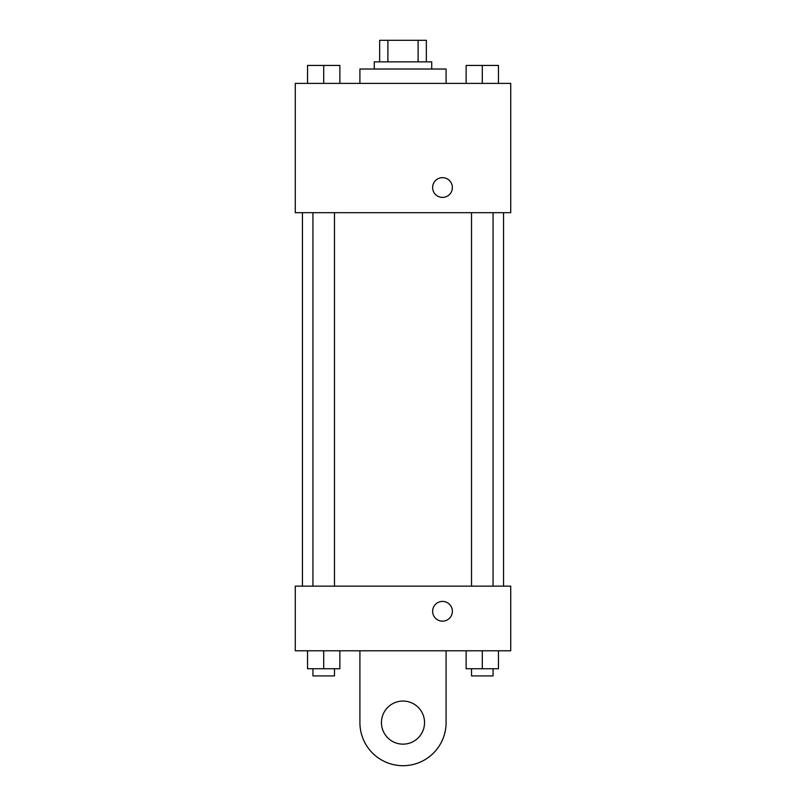 <?xml version="1.0" encoding="UTF-8"?>
<svg xmlns="http://www.w3.org/2000/svg" width="806" height="806" viewBox="0 0 806 806"><rect width="100%" height="100%" fill="white"/><g stroke="black" fill="none" stroke-linecap="round" stroke-linejoin="round"><path stroke-width="1.21" d="M387.888 61.85L387.888 40.3L379.656 40.3L379.656 61.85L379.656 40.3M387.888 40.3L426.344 40.3L426.344 61.85M418.113 61.85L418.113 40.3M374.276 69.024L374.276 61.85L431.724 61.85L431.724 69.024M446.091 83.391L446.091 69.024L359.909 69.024L359.909 83.391M295.268 83.391L510.732 83.391L510.732 212.673L295.268 212.673L295.268 83.391M442.504 197.41A9.874 9.874 0 0 1 433.95 182.599A9.874 9.874 0 0 1 451.058 182.599A9.874 9.874 0 0 1 442.504 197.41M295.268 586.143L510.732 586.143L510.732 650.785L295.268 650.785L295.268 586.143L510.732 586.143M466.13 83.391L466.13 65.437L498.451 65.437L498.451 83.391L498.451 65.437M482.29 83.391L482.29 65.437M493.06 65.437L471.52 65.437M307.549 83.391L307.549 65.437L339.87 65.437L339.87 83.391L339.87 65.437M323.71 83.391L323.71 65.437M334.48 65.437L312.94 65.437M466.13 650.785L466.13 668.738L498.451 668.738L498.451 650.785L498.451 668.738M482.29 668.738L482.29 650.785M493.06 668.738L493.06 675.922L471.52 675.922L471.52 668.738M307.549 650.785L307.549 668.738L339.87 668.738L339.87 650.785L339.87 668.738M323.71 668.738L323.71 650.785M334.48 668.738L334.48 675.922L312.94 675.922L312.94 668.738M432.631 611.28A9.874 9.874 0 0 1 447.441 602.727A9.874 9.874 0 0 1 447.441 619.834A9.874 9.874 0 0 1 432.631 611.28M446.091 650.785L446.091 722.609A43.091 43.091 0 0 1 403 765.7A43.091 43.091 0 0 1 359.909 722.609L359.909 650.785M403 744.15A21.55 21.55 0 0 1 384.341 711.829A21.55 21.55 0 0 1 421.659 711.829A21.55 21.55 0 0 1 403 744.15M503.549 586.143L503.549 212.673M302.452 586.143L302.452 212.673M471.52 212.673L471.52 586.143M493.06 212.673L493.06 586.143M334.48 586.143L334.48 212.673M312.94 586.143L312.94 212.673"/></g></svg>
